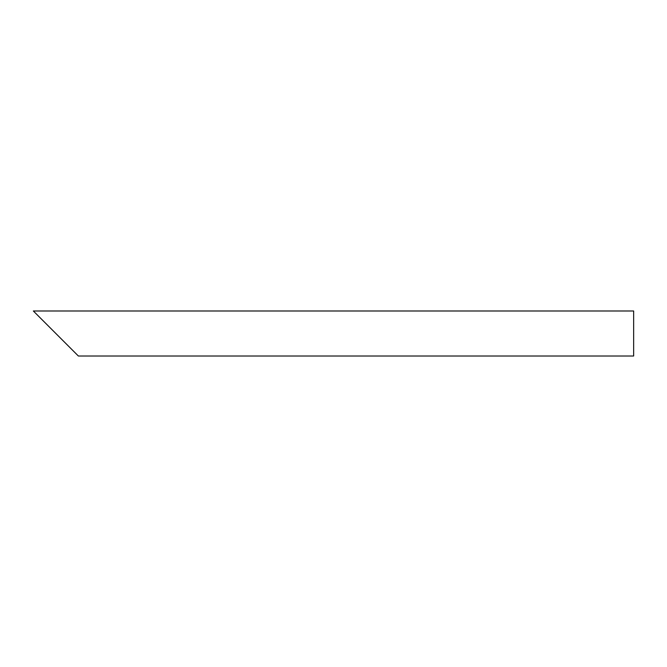 <?xml version="1.0" encoding="UTF-8"?>
<svg xmlns="http://www.w3.org/2000/svg" width="667" height="667" viewBox="0 0 667 667"><rect width="100%" height="100%" fill="white"/><g stroke="black" fill="none" stroke-linecap="round" stroke-linejoin="round"><path stroke-width="1" d="M70.869 348.507L40.854 318.493M633.65 333.5L633.65 356.011L78.373 356.011L33.35 310.989L633.65 310.989L633.65 333.5"/></g></svg>
